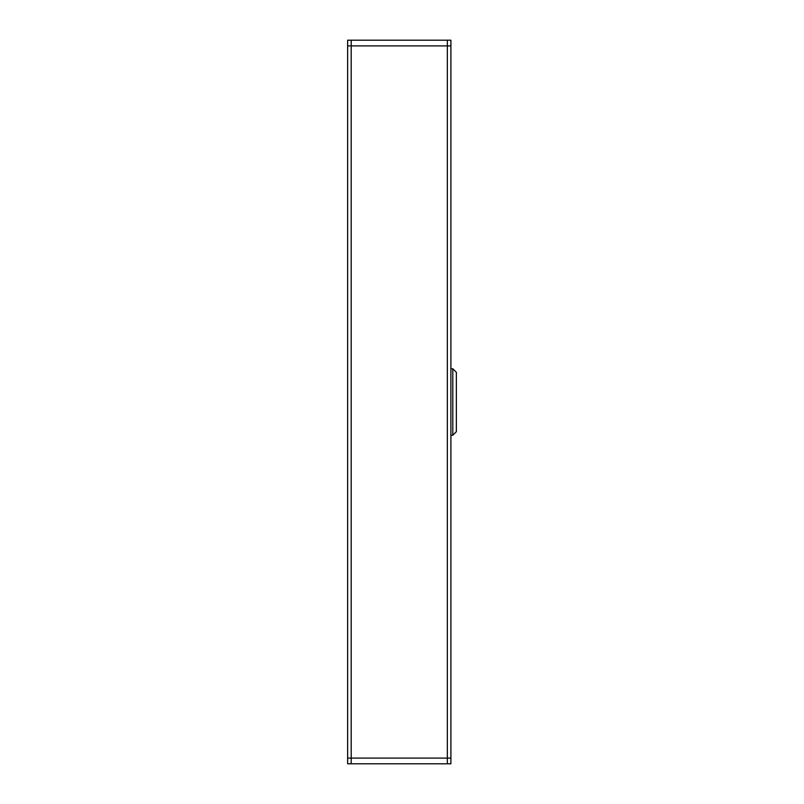 <?xml version="1.0" encoding="UTF-8"?>
<svg xmlns="http://www.w3.org/2000/svg" width="804" height="804" viewBox="0 0 804 804"><rect width="100%" height="100%" fill="white"/><g stroke="black" fill="none" stroke-linecap="round" stroke-linejoin="round"><path stroke-width="1.21" d="M347.991 40.2L359.147 40.2M448.451 45.898L450.903 45.898L450.903 40.2L351.197 40.2L351.197 45.898L450.903 45.898L447.346 45.898L447.346 758.102L347.64 758.102L347.64 763.8L351.197 763.8L351.197 758.102L347.64 758.102L347.64 45.898L350.092 45.898M351.197 40.2L347.64 40.2L347.64 45.898M447.346 40.2L447.346 45.898L351.197 45.898L351.197 758.102L450.903 758.102L447.346 758.102L447.346 763.8L351.197 763.8M439.386 40.2L450.552 40.2M347.991 763.8L359.147 763.8M439.386 763.8L450.552 763.8M447.346 763.8L450.903 763.8L450.903 45.898M452.803 368.765L452.803 435.235L456.36 431.678L456.36 372.322L452.803 368.765L450.903 368.765M452.803 435.235L450.903 435.235"/></g></svg>
